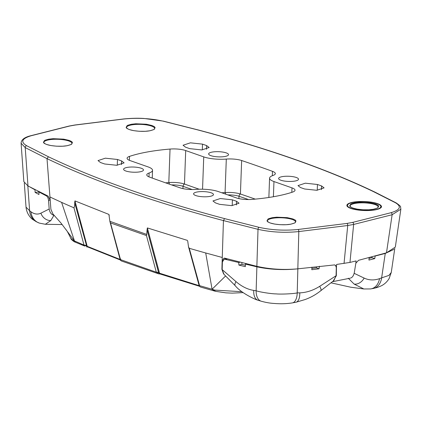 <?xml version="1.0" encoding="UTF-8"?>
<svg xmlns="http://www.w3.org/2000/svg" width="422" height="422" viewBox="0 0 422 422"><rect width="100%" height="100%" fill="white"/><g stroke="black" fill="none" stroke-linecap="round" stroke-linejoin="round"><path stroke-width="0.63" d="M50.809 220.579A9.622 8.414 -132.5 0 1 40.918 213.152L49.189 209.011C49.738 212.456 51.315 214.566 53.921 215.336L50.809 220.579L45.339 224.277L62.176 224.557M37.073 222.083L32.874 219.593C31.365 218.654 26.691 214.297 26.032 207.144L29.619 210.752A15.176 13.388 114.2 0 0 36.756 221.935M40.918 213.152C37.7 214.708 34.372 214.249 30.933 211.77L29.619 210.752L27.82 185.785M49.189 209.011L48.53 200.424C48.261 198.166 47.57 196.668 46.467 195.94L38.919 191.963L38.956 194.505L35.142 192.432L34.973 189.816L30.22 187.157M38.919 192.031L38.771 191.556M35.258 189.779L34.973 189.816M39.441 191.894L38.919 191.963M35.142 192.432L38.798 191.963M373.454 209.28L368.812 209.797L362.756 209.766L357.26 209.143L352.887 208.062C348.604 206.121 351.009 207.128 349.648 205.941L350.735 204.063L351.294 203.784L354.886 202.766L359.359 202.259L369.915 202.718L375.448 203.99C379.731 205.925 377.331 204.918 378.692 206.105L377.6 207.983L373.454 209.28M120.523 260.29A1.408 0.876 -41.2 0 0 120.581 260.369L120.581 260.369A1.408 0.876 -41.2 0 0 120.813 260.527L121.51 261.023M120.101 259.451L87.212 246.321A1.408 1.129 113 0 0 87.776 246.997L86.51 246.823L86.658 246.052L74.683 202.724L74.942 200.898L87.212 246.321L86.658 246.052M74.594 241.901L84.5 245.973A1.408 0.807 -37.9 0 0 86.194 245.346L84.02 245.103L73.945 207.798A878.773 228.924 -177.9 0 1 61.601 202.375L49.949 196.984L47.006 158.63C94.459 181.328 153.27 201.98 223.438 220.579L258.016 229.325L256.866 266.335C269.827 269.268 283.484 270.101 297.832 268.83L334.746 264.889L336.445 266.72L336.339 275.745L333.211 281.084M74.578 241.896L73.955 241.569A2.711 2.353 -60.1 0 1 73.95 241.569A2.711 2.353 -60.1 0 1 72.98 240.35L74.462 240.93L75.179 241.838M73.95 241.569C71.766 239.949 70.738 238.884 70.859 238.377L72.98 240.35M241.869 291.707L214.692 290.104L212.076 289.249L205.704 252.973A878.773 228.924 -177.9 0 1 189.272 248.294L188.518 246.833L187.706 241.02M200.45 287.018L199.29 286.163A1.408 0.891 -35.7 0 0 199.653 286.406L200.45 287.018L215.626 291.344A2.711 1.535 -77 0 1 214.692 290.104M214.598 291.074L212.076 289.249L225.606 275.962M158.598 273.804L156.863 273.187A1.408 0.876 -41.2 0 0 158.551 272.401L147.078 229.726L147.362 227.927L159.569 273.335A1.408 1.013 108.3 0 0 160.133 274.01L199.332 286.221M199.01 285.615L158.967 273.023A1.408 0.327 89.1 0 1 158.683 273.852L160.133 274.01M158.967 273.023L158.493 272.332L147.083 229.874L146.745 234.426L109.852 221.307L120.112 259.493L156.309 272.206L156.762 273.06A1.408 0.849 -36.7 0 0 158.493 272.332L156.309 272.206L146.455 235.555L146.745 234.426M120.692 259.061A1.408 0.849 -36.7 0 0 120.381 259.625M158.683 273.852L121.51 261.018L120.455 260.216A1.408 0.849 -36.7 0 0 120.46 260.216A1.408 0.849 -36.7 0 0 120.708 260.4L120.813 260.527M120.708 260.4L110.527 222.937L146.455 235.555M109.224 215.631L109.108 214.888M74.942 200.898L108.897 214.418L109.905 221.492L110.527 222.937M84.5 245.973L84.02 245.103L74.462 240.93L61.601 202.375M31.138 135.752C21.78 138.59 20.298 141.919 26.697 145.743L48.435 156.773C95.852 179.434 154.563 200.049 224.578 218.607L259.076 227.337C271.494 230.095 284.497 230.808 298.085 229.484L346.91 223.438L352.544 222.42L390.967 212.72C400.325 209.882 401.807 206.553 395.409 202.734L373.634 191.704C326.296 169.053 267.601 148.438 197.554 129.86L163.024 121.135C150.612 118.382 137.609 117.664 124.021 118.988L75.195 125.039L69.561 126.051L31.138 135.752A1.614 1.197 -105.2 0 0 30.658 135.752C24.397 137.303 21.211 139.798 21.1 143.243L23.843 181.639L27.989 185.97L48.145 196.124L50.213 200.35L50.909 209.296L52.887 213.928L61 223.08L74.462 240.93M199.653 286.406L199.358 285.599L212.076 289.249M199.427 285.103L189.272 248.294M187.874 242.101L187.679 240.915M205.704 252.973L222.262 257.483L221.898 269.331L223.565 273.862M350.313 278.13C352.291 277.634 353.631 275.756 354.327 272.501L355.846 263.217L358.536 260.316L386.489 252.825L395.319 247.092L400.858 209.212L400.578 207.038C401.037 206.68 399.555 205.292 396.121 202.866L396.121 202.866A1.614 1.377 -61.7 0 0 395.409 202.734M74.683 202.724C74.821 205.013 74.573 206.706 73.945 207.798M50.213 200.35L49.949 196.984M187.41 240.392L147.362 227.927M256.866 266.335L224.931 258.195L224.035 258.132L222.162 260.727L222.626 260.659M355.846 263.217L356.099 260.928L349.97 262.421L353.636 224.446L392.128 214.729L386.489 252.825M336.445 266.72L336.624 264.441L349.97 262.421M199.184 189.22L184.472 184.055A13.251 3.45 2.1 0 0 168.811 182.568A99.988 26.048 2.1 0 0 165.64 182.847A2.168 0.944 -95.4 0 1 165.651 182.853M221.692 192.748A19.27 5.022 2.1 0 0 225.074 192.574A2.168 0.855 85.5 0 1 225.649 194.136M255.247 199.121A1209.077 314.97 2.1 0 0 240.419 194.014A13.251 3.45 2.1 0 0 225.074 192.574L226.303 159.073A13.251 3.45 -177.9 0 1 241.648 160.518A1209.077 314.97 -177.9 0 1 272.485 171.348A13.251 3.45 -177.9 0 1 275.334 173.616A13.251 3.45 -177.9 0 1 272.987 175.468A19.27 5.022 2.1 0 0 269.574 178.158A19.27 5.022 2.1 0 0 273.962 181.55L291.998 187.88A13.251 3.45 -177.9 0 1 295.015 190.211A13.251 3.45 -177.9 0 1 292.573 192.094A99.988 26.048 -177.9 0 1 252.066 199.406A13.251 3.45 -177.9 0 1 236.404 197.913L218.369 191.583A19.27 5.022 2.1 0 0 195.803 189.399A13.251 3.45 -177.9 0 1 180.458 187.954A1209.077 314.97 -177.9 0 1 149.62 177.124A13.251 3.45 -177.9 0 1 146.772 174.856A13.251 3.45 -177.9 0 1 149.119 173.004A19.27 5.022 2.1 0 0 152.532 170.314A19.27 5.022 2.1 0 0 148.143 166.922L130.108 160.592A13.251 3.45 -177.9 0 1 127.091 158.261A13.251 3.45 -177.9 0 1 129.533 156.377A99.988 26.048 -177.9 0 1 170.04 149.066A13.251 3.45 -177.9 0 1 185.701 150.559L203.736 156.889A19.27 5.022 2.1 0 0 226.303 159.073M21.1 143.243L25.204 147.579L27.989 185.97M26.697 145.743A1.614 1.377 118.3 0 0 25.204 147.579L47.006 158.63L48.435 156.773M259.076 227.337A1.614 0.96 103.6 0 0 258.016 229.325C270.987 232.242 284.586 232.991 298.813 231.567L297.832 268.83M298.085 229.484A1.614 0.775 83.6 0 1 298.813 231.567L347.728 225.512L344.041 263.492M346.91 223.438A1.614 0.865 82.3 0 1 347.728 225.512L353.636 224.446A1.614 1.129 76.8 0 0 352.544 222.42M390.967 212.72A1.614 1.197 74.8 0 1 392.128 214.729L400.858 209.212M290.774 224.203L286.137 224.715L280.081 224.689L274.585 224.066L270.212 222.98C265.929 221.044 268.329 222.051 266.973 220.864L268.06 218.986L268.619 218.702L272.211 217.683L276.684 217.182L287.24 217.636L292.773 218.907C297.056 220.843 294.656 219.841 296.012 221.022L294.925 222.9L290.774 224.203M317.449 184.488L321.58 185.938L324.085 187.88L316.758 190.29L304.631 188.998L300.501 187.547L297.995 185.606L305.328 183.19L317.449 184.488L317.238 190.259M219.593 204.343L215.463 202.892L212.957 200.951L220.3 198.54L232.411 199.833L236.542 201.283L239.047 203.225L231.704 205.641L219.593 204.343M117.474 159.479L121.605 160.924L124.11 162.871L116.778 165.282L104.656 163.984L100.526 162.533L98.02 160.592L105.347 158.181L117.474 159.479L117.263 165.25M202.513 144.129L206.643 145.579L209.148 147.521L201.806 149.931L189.694 148.639L185.564 147.188L183.058 145.247L190.396 142.831L202.513 144.129L202.302 149.905M226.255 152.891A9.949 2.59 -177.9 0 1 228.524 154.642A9.949 2.59 -177.9 0 1 218.485 156.868A9.949 2.59 -177.9 0 1 208.637 153.914A9.949 2.59 -177.9 0 1 215.267 151.72A9.949 2.59 -177.9 0 1 226.255 152.891M141.217 168.236A9.949 2.59 -177.9 0 1 143.485 169.987A9.949 2.59 -177.9 0 1 133.447 172.213A9.949 2.59 -177.9 0 1 123.599 169.259A9.949 2.59 -177.9 0 1 130.229 167.065A9.949 2.59 -177.9 0 1 141.217 168.236M296.239 177.462A9.949 2.59 -177.9 0 1 298.507 179.213A9.949 2.59 -177.9 0 1 288.469 181.439A9.949 2.59 -177.9 0 1 278.62 178.485A9.949 2.59 -177.9 0 1 285.251 176.29A9.949 2.59 -177.9 0 1 296.239 177.462M211.2 192.812A9.949 2.59 -177.9 0 1 213.469 194.563A9.949 2.59 -177.9 0 1 203.43 196.784A9.949 2.59 -177.9 0 1 193.582 193.83A9.949 2.59 -177.9 0 1 200.213 191.635A9.949 2.59 -177.9 0 1 211.2 192.812M377.516 203.615A17.297 4.505 -177.9 0 1 381.456 206.659A17.297 4.505 -177.9 0 1 364.001 210.525A17.297 4.505 -177.9 0 1 346.884 205.387A17.297 4.505 -177.9 0 1 358.41 201.574A17.297 4.505 -177.9 0 1 377.516 203.615M149.894 130.788L145.258 131.3L139.202 131.274L133.705 130.651L129.332 129.565C125.049 127.629 127.449 128.631 126.094 127.449L127.18 125.571L127.739 125.287L131.332 124.268L135.805 123.767L146.36 124.221L151.894 125.492C156.177 127.428 153.777 126.426 155.132 127.608L154.046 129.485L149.894 130.788M67.219 145.706L62.583 146.223L56.522 146.191L51.03 145.569L46.657 144.482C42.374 142.546 44.774 143.554 43.413 142.367L44.505 140.489L45.064 140.209L48.651 139.191L53.13 138.685L63.68 139.144L69.219 140.415C73.502 142.351 71.096 141.344 72.457 142.53L71.371 144.408L67.219 145.706M240.181 262.167L238.72 262.5L224.367 259.119L222.405 261.856L222.162 269.595L223.976 274.321L235.202 285.683C241.284 293.285 255.869 299.784 257.8 300.163L257.8 300.163A14.506 8.145 -69.5 0 1 253.759 290.415L256.138 290.726L256.882 266.825C269.811 269.595 283.468 270.27 297.853 268.84L297.22 292.889A15.176 7.047 80 0 1 292.451 302.88L292.451 302.88C284.264 304.225 277.37 303.629 276.468 303.624C272.533 303.318 269.025 303.334 261.202 301.213L261.202 301.213A15.176 8.788 -73 0 1 256.138 290.726C258.95 291.971 271.884 293.944 276.194 293.897C280.44 294.392 293.986 293.796 297.22 292.889L299.794 292.857A14.501 6.488 76.8 0 1 295.975 302.247L304.837 299.631C306.799 298.934 313.657 296.492 320.825 290.674L320.825 290.674A9.622 2.284 -129.2 0 0 319.697 286.322C313.171 290.415 306.541 292.594 299.794 292.857M320.825 290.674L333.839 280.604L336.081 275.751L319.697 286.322M336.081 275.751L336.292 267.495L335.58 265.322M253.759 290.415C247.645 289.46 241.722 286.527 235.998 281.622L222.162 269.595M319.407 266.256L319.043 268.825L311.816 269.716L311.932 267.173M299.061 268.698L297.853 268.84M316.532 266.804L316.384 267.864L311.874 268.418M245.356 265.216L241.959 264.394L241.832 262.589M238.72 262.5L238.899 265.095L245.335 266.651L245.372 264.109L256.882 266.825M245.372 264.109L246.675 263.808M319.043 268.825L316.384 267.864M238.899 265.095L241.959 264.394M370.442 288.938L373.233 288.479A15.176 11.109 -100.1 0 0 373.238 288.479A15.176 11.109 -100.1 0 0 381.641 277.861L379.536 278.652A14.506 10.787 -95.7 0 1 370.442 288.938L363.838 288.975L354.111 284.069L348.308 278.262M369.108 257.541L368.955 260.073L374.768 258.617L375.121 256.043L385.254 253.437L381.641 277.861L388.905 275.424L391.263 272.475L389.095 278.615C386.979 281.954 384.31 284.391 381.092 285.926L377.373 287.456L373.238 288.479M379.536 278.652C374.119 280.519 368.992 280.329 364.154 278.087L354.163 273.324M385.254 253.437L393.863 249.418M371.993 256.808L371.872 257.673L369.055 258.38M371.872 257.673L374.768 258.617M30.933 211.77A14.501 12.94 108.3 0 0 39.42 223.122L45.339 224.277M48.53 200.424L50.192 200.118M47.391 195.766L46.467 195.94M350.081 206.031A14.079 3.666 -177.9 0 1 364.286 202.871A14.079 3.666 -177.9 0 1 378.217 207.065C377.637 207.334 379.71 207.671 373.338 209.275C367.293 210.546 355.324 209.628 351.457 207.392C350.197 206.532 349.738 206.078 350.081 206.031M374.794 209.755C371.444 210.583 359.296 211.084 351.257 208.352C343.571 205.561 349.342 202.824 353.546 202.291C356.896 201.463 369.039 200.962 377.078 203.694C384.764 206.485 378.998 209.222 374.794 209.755M171.554 184.91A11.499 2.996 -177.9 0 1 183.048 186.318L182.932 188.623M185.701 150.559L184.472 184.055A2.168 1.604 109.3 0 0 183.048 186.318L192.21 189.531M227.885 194.922A11.499 2.996 -177.9 0 1 239.016 196.283A1207.326 314.517 -177.9 0 1 248.563 199.553M238.899 198.609L239.016 196.283A2.168 1.577 108.7 0 1 240.419 194.014L241.648 160.518M267.4 220.954A14.079 3.666 -177.9 0 1 281.606 217.794A14.079 3.666 -177.9 0 1 295.542 221.983C294.957 222.257 297.035 222.589 290.663 224.193C284.618 225.464 272.649 224.546 268.782 222.315C267.522 221.455 267.063 221.001 267.4 220.954M170.04 149.066L168.811 182.568A2.168 0.876 85.2 0 1 169.407 184.166M126.521 127.534A14.079 3.666 -177.9 0 1 140.726 124.379A14.079 3.666 -177.9 0 1 154.663 128.568C154.077 128.842 156.156 129.174 149.784 130.778C143.738 132.049 131.769 131.131 127.903 128.895C126.642 128.035 126.183 127.581 126.521 127.534M43.846 142.457A14.079 3.666 -177.9 0 1 58.051 139.297A14.079 3.666 -177.9 0 1 71.988 143.491C71.402 143.76 73.475 144.092 67.103 145.695C61.063 146.972 49.094 146.054 45.228 143.818C43.967 142.958 43.503 142.504 43.846 142.457M222.262 257.483L223.438 220.579L224.578 218.607M321.448 189.615L321.58 185.938M232.2 205.609L232.411 199.833M236.41 204.96L236.542 201.283M121.467 164.606L121.605 160.924M206.506 149.256L206.643 145.579M129.533 156.377L129.385 160.313M203.736 156.889L202.549 189.214M272.322 175.716L272.485 171.348M273.403 196.731L273.962 181.55M291.834 192.337L291.998 187.88M149.119 173.004L148.977 176.871M197.554 129.86L197.886 129.855M163.024 121.135A1.614 0.96 -76.4 0 1 163.346 121.125L198.034 129.907M197.881 129.865C268.002 148.449 326.802 169.095 374.277 191.804L373.634 191.704M124.021 118.988A1.614 0.775 -96.4 0 0 123.783 118.941C131.49 118.218 138.279 118.06 144.155 118.482L163.346 121.125M75.195 125.039A1.614 0.865 -97.7 0 0 74.921 124.996L123.783 118.941M69.561 126.051A1.614 1.129 -103.2 0 0 69.134 126.041L74.921 124.996M235.202 285.683A9.627 3.202 -43 0 1 235.998 281.622M225.311 259.171L227.405 258.85M354.111 284.069A9.627 7.269 -53.3 0 0 364.154 278.087M37.067 222.083L39.42 223.122M24.312 182.995L26.032 207.144M215.626 291.344L225.897 292.847L232.216 293.137L243.125 292.625M120.317 259.999L87.776 246.997M70.859 238.372L67.404 231.599L65.726 229.246M188.518 246.833L199.29 286.163M120.46 260.216L120.112 259.493M346.895 205.862C347.512 205.43 345.196 203.652 355.804 201.938C364.782 200.941 375.184 202.412 378.729 204.311C381.071 205.815 381.963 206.754 381.409 207.128M332.42 281.701L349.701 278.277M268.867 197.47L269.574 178.158M152.247 178.079L152.532 170.314M30.658 135.752L69.134 126.041M374.309 191.799L396.121 202.866M292.451 302.88L295.975 302.247M257.8 300.163L261.202 301.213M224.367 259.119L226.93 258.728M363.843 288.98L350.772 287.218L330.959 282.824M394.781 248.41L391.263 272.475"/></g></svg>
